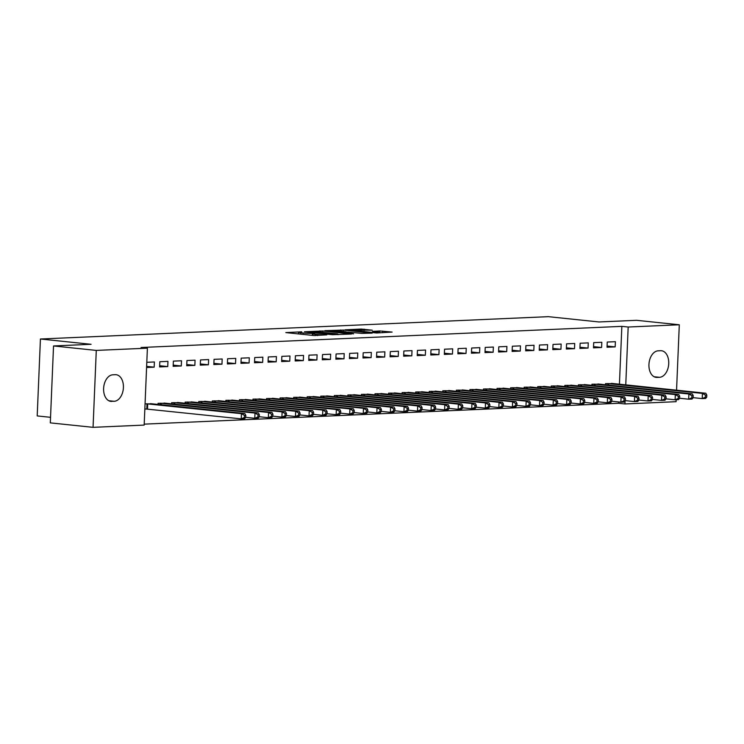 <?xml version="1.0" encoding="UTF-8"?>
<svg xmlns="http://www.w3.org/2000/svg" width="744" height="744" viewBox="0 0 744 744"><rect width="100%" height="100%" fill="white"/><g stroke="black" fill="none" stroke-linecap="round" stroke-linejoin="round"><path stroke-width="1.12" d="M301.766 331.824L285.836 332.596L313.81 335.525L326.83 334.856A6.556 0.484 2.4 0 1 317.595 334.521L315.261 334.279A6.556 0.484 2.4 0 1 312.973 333.814A6.556 0.484 2.4 0 1 314.545 333.572L312.378 333.349A6.556 0.484 2.4 0 1 303.143 333.014L300.808 332.773A6.556 0.484 2.4 0 1 298.521 332.308A6.556 0.484 2.4 0 1 300.092 332.066L301.766 331.824M372.223 330.197L361.268 329.053L345.077 329.815L376.65 332.987L392.125 332.075L379.766 330.978L372.549 331.35L379.877 332.373L370.847 332.298L350.517 329.992L372.223 330.197M619.427 384.22L621.854 326.365L141.062 347.504L147.396 348.173L144.169 425.084L93.056 427.335L96.283 350.415L147.396 348.173M621.854 326.365L628.178 327.025L679.3 324.775L676.556 390.191M93.056 427.335L50.304 422.871L53.531 345.951L91.084 344.295L40.427 339.004L548.328 316.665L598.994 321.957L636.548 320.311L679.3 324.775M53.531 345.951L96.283 350.415M322.766 330.978L304.398 331.778L332.373 334.707L351.456 334.037L322.766 330.978L322.71 332.363M324.868 330.652L343.458 330.066L372.149 333.135L362.049 333.396L347.82 332.112L342.872 332.382L353.53 333.842L324.858 330.848M40.427 339.004L37.2 415.924L50.536 417.319M601.608 347.485L601.831 342.287L593.693 342.64L593.48 347.839L601.608 347.485L593.526 346.639M600.073 384.211L591.954 384.22L591.899 385.373M574.498 348.676L574.712 343.477L566.575 343.84L566.361 349.029L574.498 348.676L566.407 347.829M572.954 385.411L564.836 385.411L564.789 386.564M547.379 349.866L547.593 344.667L539.456 345.03L539.242 350.229L547.379 349.866L539.288 349.02M545.836 386.601L537.717 386.61L537.67 387.764M520.261 351.066L520.475 345.867L512.346 346.22L512.123 351.419L520.261 351.066L512.179 350.219M518.717 387.791L510.598 387.801L510.551 388.954M493.142 352.256L493.356 347.057L485.228 347.411L485.004 352.61L493.142 352.256L485.06 351.41M491.607 388.982L483.479 388.991L483.433 390.144M466.023 353.447L466.246 348.248L458.109 348.611L457.886 353.8L466.023 353.447L457.941 352.6M464.488 390.182L456.37 390.182L456.314 391.335M438.904 354.637L439.127 349.438L430.99 349.801L430.776 355L438.904 354.637L430.823 353.791M437.37 391.372L429.251 391.381L429.195 392.534M411.795 355.827L412.009 350.638L403.871 350.991L403.657 356.19L411.795 355.827L403.704 354.99M410.251 392.562L402.132 392.572L402.086 393.725M384.676 357.027L384.89 351.828L376.752 352.182L376.538 357.38L384.676 357.027L376.585 356.181M383.132 393.753L375.013 393.762L374.967 394.915M357.557 358.217L357.771 353.019L349.643 353.381L349.42 358.571L357.557 358.217L349.475 357.371M356.013 394.952L347.894 394.952L347.848 396.106M330.438 359.408L330.662 354.209L322.524 354.572L322.301 359.771L330.438 359.408L322.357 358.562M328.904 396.143L320.776 396.152L320.729 397.305M303.32 360.598L303.543 355.409L295.405 355.762L295.191 360.961L303.32 360.598L295.238 359.761M301.785 397.333L293.666 397.343L293.61 398.496M276.201 361.798L276.424 356.599L268.286 356.953L268.072 362.151L276.201 361.798L268.119 360.952M274.666 398.524L266.547 398.533L266.501 399.686M249.091 362.988L249.305 357.79L241.168 358.152L240.954 363.342L249.091 362.988L241 362.142M247.547 399.723L239.429 399.723L239.382 400.877M221.972 364.179L222.186 358.98L214.049 359.343L213.835 364.541L221.972 364.179L213.881 363.332M220.429 400.914L212.31 400.923L212.263 402.076M194.854 365.369L195.068 360.18L186.939 360.533L186.716 365.732L194.854 365.369L186.772 364.532M193.31 402.104L185.191 402.113L185.144 403.267M167.735 366.569L167.958 361.37L159.821 361.724L159.597 366.922L167.735 366.569L159.653 365.723M166.2 403.295L158.072 403.304L158.026 404.457M144.206 424.145L618.627 403.276L618.683 401.946M144.838 409.07L146.494 409.005M145.061 403.88L152.641 403.89M146.8 362.3L154.399 361.965L154.175 367.164L146.633 366.374M146.587 367.499L154.175 367.164M179.76 402.699L171.632 402.709L171.585 403.862M181.294 365.974L181.508 360.775L173.38 361.128L173.157 366.327L181.294 365.974L173.213 365.127M206.869 401.509L198.75 401.518L198.704 402.671M208.413 364.774L208.627 359.584L200.499 359.938L200.275 365.137L208.413 364.774L200.331 363.937M233.988 400.319L225.869 400.319L225.823 401.472M235.532 363.584L235.746 358.385L227.608 358.748L227.394 363.946L235.532 363.584L227.441 362.737M261.107 399.119L252.988 399.128L252.941 400.281M262.651 362.393L262.865 357.194L254.727 357.557L254.513 362.747L262.651 362.393L254.56 361.547M288.226 397.928L280.107 397.938L280.051 399.091M289.76 361.203L289.983 356.004L281.846 356.357L281.632 361.556L289.76 361.203L281.678 360.356M315.344 396.738L307.216 396.747L307.17 397.901M316.879 360.003L317.102 354.814L308.965 355.167L308.741 360.366L316.879 360.003L308.797 359.166M342.454 395.548L334.335 395.548L334.288 396.701M343.998 358.813L344.212 353.614L336.083 353.977L335.86 359.175L343.998 358.813L335.916 357.966M369.573 394.348L361.454 394.357L361.407 395.51M371.117 357.622L371.33 352.423L363.193 352.786L362.979 357.976L371.117 357.622L363.026 356.776M396.692 393.158L388.573 393.167L388.526 394.32M398.235 356.432L398.449 351.233L390.312 351.587L390.098 356.785L398.235 356.432L390.144 355.586M423.81 391.967L415.691 391.976L415.645 393.13M425.345 355.232L425.568 350.043L417.431 350.396L417.217 355.595L425.345 355.232L417.263 354.395M450.929 390.777L442.81 390.777L442.754 391.93M452.464 354.042L452.687 348.843L444.549 349.206L444.335 354.404L452.464 354.042L444.382 353.195M478.048 389.577L469.92 389.586L469.873 390.74M479.582 352.851L479.806 347.653L471.668 348.015L471.445 353.205L479.582 352.851L471.501 352.005M505.157 388.387L497.039 388.396L496.992 389.549M506.701 351.661L506.915 346.462L498.787 346.816L498.564 352.014L506.701 351.661L498.62 350.815M532.276 387.196L524.157 387.206L524.111 388.359M533.82 350.461L534.034 345.272L525.896 345.625L525.683 350.824L533.82 350.461L525.729 349.624M559.395 386.006L551.276 386.006L551.23 387.159M560.939 349.271L561.153 344.072L553.015 344.435L552.801 349.634L560.939 349.271L552.848 348.425M586.514 384.806L578.395 384.815L578.348 385.969M588.048 348.08L588.271 342.882L580.134 343.244L579.92 348.434L588.048 348.08L579.967 347.234M613.633 383.616L605.514 383.625L605.458 384.778M615.167 346.89L615.39 341.691L607.253 342.045L607.039 347.243L615.167 346.89L607.085 346.044M660.616 350.703A13.355 8.63 -84 0 1 661.444 350.731A13.355 8.63 -84 0 1 668.698 364.272A13.355 8.63 -84 0 1 659.5 377.31L657.064 377.422A13.355 8.63 -84 0 1 656.236 377.394A13.355 8.63 -84 0 1 648.982 363.863A13.355 8.63 -84 0 1 658.18 350.815L660.616 350.703M676.156 399.742L676.073 401.695L624.96 403.946L625.081 401.062M625.76 384.89L628.178 327.025M618.627 403.276L624.96 403.946M111.74 401.407A13.355 8.63 -84 0 1 110.903 401.379A13.355 8.63 -84 0 1 103.649 387.847A13.355 8.63 -84 0 1 112.846 374.799L115.292 374.688A13.355 8.63 -84 0 1 116.12 374.716A13.355 8.63 -84 0 1 123.374 388.256A13.355 8.63 -84 0 1 114.176 401.295L110.084 401.23M312.973 333.814L312.703 335.404M307.811 331.722L336.474 334.428A6.556 0.484 2.4 0 0 338.046 334.186A6.556 0.484 2.4 0 0 335.758 333.721L318.981 331.973A6.556 0.484 2.4 0 0 309.746 331.638L307.811 331.722M338.929 330.987L329.899 330.913L341.189 332.075L346.137 331.805L338.929 330.987M245.725 417.431L245.808 415.347L244.451 415.412L244.367 417.486L245.725 417.431L244.618 418.723L241.223 418.872L241.447 413.683L244.832 413.534L150.455 403.639M144.847 408.893L241.223 418.872L244.367 417.486M146.708 403.806L241.447 413.683L244.451 415.412M244.832 413.534L245.808 415.347M259.284 416.835L259.368 414.752L258.01 414.808L257.926 416.891L259.284 416.835L258.177 418.128L254.783 418.277L254.997 413.078L258.391 412.929L164.015 403.043M245.725 417.328L254.783 418.277L257.926 416.891M160.267 403.211L254.997 413.078L258.01 414.808M258.391 412.929L259.368 414.752M272.834 416.231L272.927 414.157L271.569 414.213L271.486 416.296L272.834 416.231L271.727 417.533L268.342 417.682L268.556 412.483L271.951 412.334L177.574 402.448M259.284 416.733L268.342 417.682L271.486 416.296M173.826 402.616L268.556 412.483L271.569 414.213M271.951 412.334L272.927 414.157M286.394 415.636L286.487 413.562L285.129 413.618L285.045 415.701L286.394 415.636L285.287 416.938L281.902 417.086L282.116 411.888L285.51 411.739L191.134 401.853M272.843 416.138L281.902 417.086L285.045 415.701M187.386 402.011L282.116 411.888L285.129 413.618M285.51 411.739L286.487 413.562M299.953 415.04L300.046 412.967L298.688 413.022L298.595 415.106L299.953 415.04L298.846 416.342L295.461 416.491L295.675 411.293L299.069 411.144L204.693 401.258M286.403 415.543L295.461 416.491L298.595 415.106M200.945 401.416L295.675 411.293L298.688 413.022M299.069 411.144L300.046 412.967M313.512 414.445L313.605 412.371L312.248 412.427L312.154 414.501L313.512 414.445L312.406 415.747L309.02 415.896L309.234 410.697L312.629 410.548L218.252 400.653M299.962 414.947L309.02 415.896L312.154 414.501M214.505 400.821L309.234 410.697L312.248 412.427M312.629 410.548L313.605 412.371M327.072 413.85L327.155 411.767L325.807 411.832L325.714 413.906L327.072 413.85L325.965 415.152L322.58 415.301L322.794 410.102L326.179 409.953L231.812 400.058M313.522 414.352L322.58 415.301L325.714 413.906M228.064 400.226L322.794 410.102L325.807 411.832M326.179 409.953L327.155 411.767M340.631 413.255L340.715 411.172L339.366 411.237L339.273 413.311L340.631 413.255L339.524 414.557L336.139 414.706L336.353 409.507L339.738 409.358L245.371 399.463M327.072 413.757L336.139 414.706L339.273 413.311M241.623 399.63L336.353 409.507L339.366 411.237M339.738 409.358L340.715 411.172M354.191 412.66L354.274 410.576L352.916 410.642L352.833 412.715L354.191 412.66L353.084 413.952L349.689 414.101L349.913 408.912L353.298 408.763L258.931 398.868M340.631 413.162L349.689 414.101L352.833 412.715M255.183 399.035L349.913 408.912L352.916 410.642M353.298 408.763L354.274 410.576M367.75 412.064L367.834 409.981L366.476 410.037L366.392 412.12L367.75 412.064L366.643 413.357L363.249 413.506L363.472 408.307L366.857 408.158L272.481 398.273M354.191 412.557L363.249 413.506L366.392 412.12M268.742 398.44L363.472 408.307L366.476 410.037M366.857 408.158L367.834 409.981M381.309 411.46L381.393 409.386L380.035 409.442L379.952 411.525L381.309 411.46L380.203 412.762L376.808 412.911L377.031 407.712L380.417 407.563L286.04 397.677M367.75 411.962L376.808 412.911L379.952 411.525M282.302 397.845L377.031 407.712L380.035 409.442M380.417 407.563L381.393 409.386M394.869 410.865L394.952 408.791L393.595 408.847L393.511 410.93L394.869 410.865L393.762 412.167L390.368 412.316L390.591 407.117L393.976 406.968L299.599 397.082M381.309 411.367L390.368 412.316L393.511 410.93M295.861 397.24L390.591 407.117L393.595 408.847M393.976 406.968L394.952 408.791M408.428 410.269L408.512 408.196L407.154 408.251L407.07 410.335L408.428 410.269L407.321 411.572L403.927 411.72L404.141 406.522L407.535 406.373L313.159 396.487M394.869 410.772L403.927 411.72L407.07 410.335M309.411 396.645L404.141 406.522L407.154 408.251M407.535 406.373L408.512 408.196M421.978 409.674L422.071 407.6L420.713 407.656L420.63 409.73L421.978 409.674L420.872 410.976L417.486 411.125L417.7 405.926L421.095 405.778L326.718 395.882M408.428 410.177L417.486 411.125L420.63 409.73M322.97 396.05L417.7 405.926L420.713 407.656M421.095 405.778L422.071 407.6M435.538 409.079L435.631 406.996L434.273 407.061L434.189 409.135L435.538 409.079L434.431 410.381L431.046 410.53L431.26 405.331L434.654 405.182L340.278 395.287M421.988 409.581L431.046 410.53L434.189 409.135M336.53 395.455L431.26 405.331L434.273 407.061M434.654 405.182L435.631 406.996M449.097 408.484L449.19 406.401L447.832 406.466L447.739 408.54L449.097 408.484L447.99 409.786L444.605 409.935L444.819 404.736L448.214 404.587L353.837 394.692M435.547 408.986L444.605 409.935L447.739 408.54M350.089 394.859L444.819 404.736L447.832 406.466M448.214 404.587L449.19 406.401M462.656 407.889L462.749 405.806L461.392 405.871L461.299 407.945L462.656 407.889L461.55 409.181L458.164 409.33L458.378 404.141L461.773 403.992L367.397 394.097M449.106 408.391L458.164 409.33L461.299 407.945M363.649 394.264L458.378 404.141L461.392 405.871M461.773 403.992L462.749 405.806M476.216 407.293L476.3 405.21L474.951 405.266L474.858 407.349L476.216 407.293L475.109 408.586L471.724 408.735L471.938 403.536L475.332 403.388L380.956 393.502M462.666 407.786L471.724 408.735L474.858 407.349M377.208 393.669L471.938 403.536L474.951 405.266M475.332 403.388L476.3 405.21M489.775 406.689L489.859 404.615L488.51 404.671L488.417 406.754L489.775 406.689L488.669 407.991L485.283 408.14L485.497 402.941L488.882 402.792L394.515 392.906M476.225 407.191L485.283 408.14L488.417 406.754M390.767 393.074L485.497 402.941L488.51 404.671M488.882 402.792L489.859 404.615M503.335 406.094L503.418 404.02L502.07 404.076L501.977 406.159L503.335 406.094L502.228 407.396L498.833 407.545L499.057 402.346L502.442 402.197L408.075 392.311M489.775 406.596L498.833 407.545L501.977 406.159M404.327 392.469L499.057 402.346L502.07 404.076M502.442 402.197L503.418 404.02M516.894 405.499L516.978 403.425L515.62 403.481L515.536 405.564L516.894 405.499L515.787 406.801L512.393 406.949L512.616 401.751L516.001 401.602L421.634 391.716M503.335 406.001L512.393 406.949L515.536 405.564M417.886 391.874L512.616 401.751L515.62 403.481M516.001 401.602L516.978 403.425M530.453 404.903L530.537 402.829L529.179 402.885L529.096 404.959L530.453 404.903L529.347 406.205L525.952 406.354L526.175 401.156L529.561 401.007L435.184 391.112M516.894 405.406L525.952 406.354L529.096 404.959M431.446 391.279L526.175 401.156L529.179 402.885M529.561 401.007L530.537 402.829M544.013 404.308L544.096 402.225L542.739 402.29L542.655 404.364L544.013 404.308L542.906 405.61L539.512 405.759L539.735 400.56L543.12 400.412L448.744 390.516M530.453 404.81L539.512 405.759L542.655 404.364M445.005 390.684L539.735 400.56L542.739 402.29M543.12 400.412L544.096 402.225M557.572 403.713L557.656 401.63L556.298 401.695L556.214 403.769L557.572 403.713L556.466 405.015L553.071 405.164L553.294 399.965L556.679 399.816L462.303 389.921M544.013 404.215L553.071 405.164L556.214 403.769M458.555 390.089L553.294 399.965L556.298 401.695M556.679 399.816L557.656 401.63M571.132 403.118L571.215 401.035L569.858 401.1L569.774 403.174L571.132 403.118L570.025 404.411L566.63 404.559L566.844 399.37L570.239 399.221L475.862 389.326M557.572 403.62L566.63 404.559L569.774 403.174M472.115 389.493L566.844 399.37L569.858 401.1M570.239 399.221L571.215 401.035M584.682 402.523L584.775 400.439L583.417 400.495L583.333 402.578L584.682 402.523L583.575 403.815L580.19 403.964L580.404 398.765L583.798 398.617L489.422 388.731M571.132 403.025L580.19 403.964L583.333 402.578M485.674 388.898L580.404 398.765L583.417 400.495M583.798 398.617L584.775 400.439M598.241 401.918L598.334 399.844L596.976 399.9L596.893 401.983L598.241 401.918L597.134 403.22L593.749 403.369L593.963 398.17L597.358 398.021L502.981 388.136M584.691 402.42L593.749 403.369L596.893 401.983M499.233 388.303L593.963 398.17L596.976 399.9M597.358 398.021L598.334 399.844M611.801 401.323L611.894 399.249L610.536 399.305L610.443 401.388L611.801 401.323L610.694 402.625L607.309 402.774L607.523 397.575L610.917 397.426L516.541 387.54M598.25 401.825L607.309 402.774L610.443 401.388M512.793 387.698L607.523 397.575L610.536 399.305M610.917 397.426L611.894 399.249M625.36 400.728L625.453 398.654L624.095 398.71L624.002 400.793L625.36 400.728L624.253 402.03L620.868 402.178L621.082 396.98L624.476 396.831L530.1 386.945M611.81 401.23L620.868 402.178L624.002 400.793M526.352 387.103L621.082 396.98L624.095 398.71M624.476 396.831L625.453 398.654M638.919 400.132L639.003 398.059L637.654 398.114L637.562 400.188L638.919 400.132L637.813 401.435L634.427 401.583L634.641 396.385L638.026 396.236L543.659 386.341M625.369 400.635L634.427 401.583L637.562 400.188M539.911 386.508L634.641 396.385L637.654 398.114M638.026 396.236L639.003 398.059M652.479 399.537L652.562 397.454L651.214 397.519L651.121 399.593L652.479 399.537L651.372 400.839L647.987 400.988L648.201 395.789L651.586 395.641L557.219 385.745M638.919 400.039L647.987 400.988L651.121 399.593M553.471 385.913L648.201 395.789L651.214 397.519M651.586 395.641L652.562 397.454M666.038 398.942L666.122 396.859L664.764 396.924L664.68 398.998L666.038 398.942L664.931 400.244L661.537 400.393L661.76 395.194L665.145 395.045L570.778 385.15M652.479 399.444L661.537 400.393L664.68 398.998M567.03 385.318L661.76 395.194L664.764 396.924M665.145 395.045L666.122 396.859M679.598 398.347L679.681 396.264L678.323 396.329L678.24 398.403L679.598 398.347L678.491 399.64L675.096 399.788L675.32 394.599L678.705 394.45L584.328 384.555M666.038 398.849L675.096 399.788L678.24 398.403M580.59 384.722L675.32 394.599L678.323 396.329M678.705 394.45L679.681 396.264M693.157 397.752L693.241 395.668L691.883 395.724L691.799 397.808L693.157 397.752L692.05 399.044L688.656 399.193L688.879 393.995L692.264 393.846L597.888 383.96M679.598 398.254L688.656 399.193L691.799 397.808M594.149 384.127L688.879 393.995L691.883 395.724M692.264 393.846L693.241 395.668M706.716 397.147L706.8 395.073L705.442 395.129L705.359 397.212L706.716 397.147L705.61 398.449L702.215 398.598L702.438 393.399L705.824 393.251L611.447 383.365M693.157 397.649L702.215 398.598L705.359 397.212M607.709 383.532L702.438 393.399L705.442 395.129M705.824 393.251L706.8 395.073M300.753 334.158L300.808 332.773M303.087 334.4L303.143 333.014M312.285 335.367L312.378 333.349M315.205 335.618L315.261 334.279M317.548 335.591L317.595 334.521M319.827 332.057L319.883 330.866M340.529 331.145L340.575 329.955M343.403 331.452L343.458 330.066M341.171 332.549L341.189 332.075M379.71 332.27L379.766 330.978M382.583 332.726L382.649 331.089M361.221 330.243L361.268 329.053M364.095 330.485L364.151 329.155M114.176 401.295L108.81 400.737M659.5 377.31L654.134 376.752M657.064 377.422L655.418 377.245M146.81 409.023L147.024 403.825M147.498 409.079L147.712 403.88M160.518 404.717L160.583 403.229M161.206 404.792L161.271 403.285M174.077 404.122L174.143 402.634M174.766 404.197L174.831 402.69M187.637 403.527L187.702 402.039M188.325 403.601L188.39 402.095M201.196 402.932L201.261 401.444M201.884 402.997L201.95 401.5M214.756 402.337L214.821 400.839M215.444 402.402L215.509 400.904M228.315 401.732L228.38 400.244M229.003 401.807L229.068 400.3M241.874 401.137L241.93 399.649M242.563 401.211L242.628 399.705M255.434 400.542L255.49 399.054M256.122 400.616L256.178 399.11M268.993 399.947L269.049 398.459M269.681 400.021L269.737 398.514M282.543 399.351L282.608 397.863M283.241 399.426L283.297 397.919M296.103 398.756L296.168 397.268M296.791 398.831L296.856 397.324M309.662 398.161L309.727 396.673M310.35 398.226L310.415 396.729M323.222 397.566L323.287 396.068M323.91 397.631L323.975 396.134M336.781 396.961L336.846 395.473M337.469 397.036L337.534 395.529M350.34 396.366L350.405 394.878M351.029 396.44L351.094 394.934M363.9 395.771L363.965 394.283M364.588 395.845L364.653 394.339M377.459 395.176L377.524 393.688M378.147 395.25L378.212 393.743M391.019 394.58L391.084 393.092M391.707 394.655L391.772 393.148M404.578 393.985L404.634 392.497M405.266 394.06L405.331 392.553M418.137 393.39L418.193 391.902M418.826 393.455L418.881 391.958M431.697 392.795L431.752 391.298M432.385 392.86L432.441 391.363M445.247 392.19L445.312 390.702M445.935 392.265L446 390.758M458.806 391.595L458.871 390.107M459.494 391.67L459.56 390.163M472.366 391L472.431 389.512M473.054 391.074L473.119 389.568M485.925 390.405L485.99 388.917M486.613 390.479L486.678 388.973M499.484 389.81L499.55 388.322M500.173 389.884L500.238 388.377M513.044 389.214L513.109 387.726M513.732 389.289L513.797 387.782M526.603 388.619L526.668 387.131M527.291 388.684L527.356 387.187M540.163 388.024L540.228 386.527M540.851 388.089L540.916 386.592M553.722 387.419L553.778 385.931M554.41 387.494L554.475 385.987M567.281 386.824L567.337 385.336M567.97 386.899L568.025 385.392M580.841 386.229L580.897 384.741M581.529 386.303L581.585 384.797M594.391 385.634L594.456 384.146M595.088 385.708L595.144 384.202M607.95 385.039L608.015 383.551M608.639 385.113L608.704 383.606M298.456 333.917L298.521 332.308M338.027 334.688L338.046 334.186M350.498 330.457L350.517 329.992M379.858 332.847L379.877 332.373"/></g></svg>
